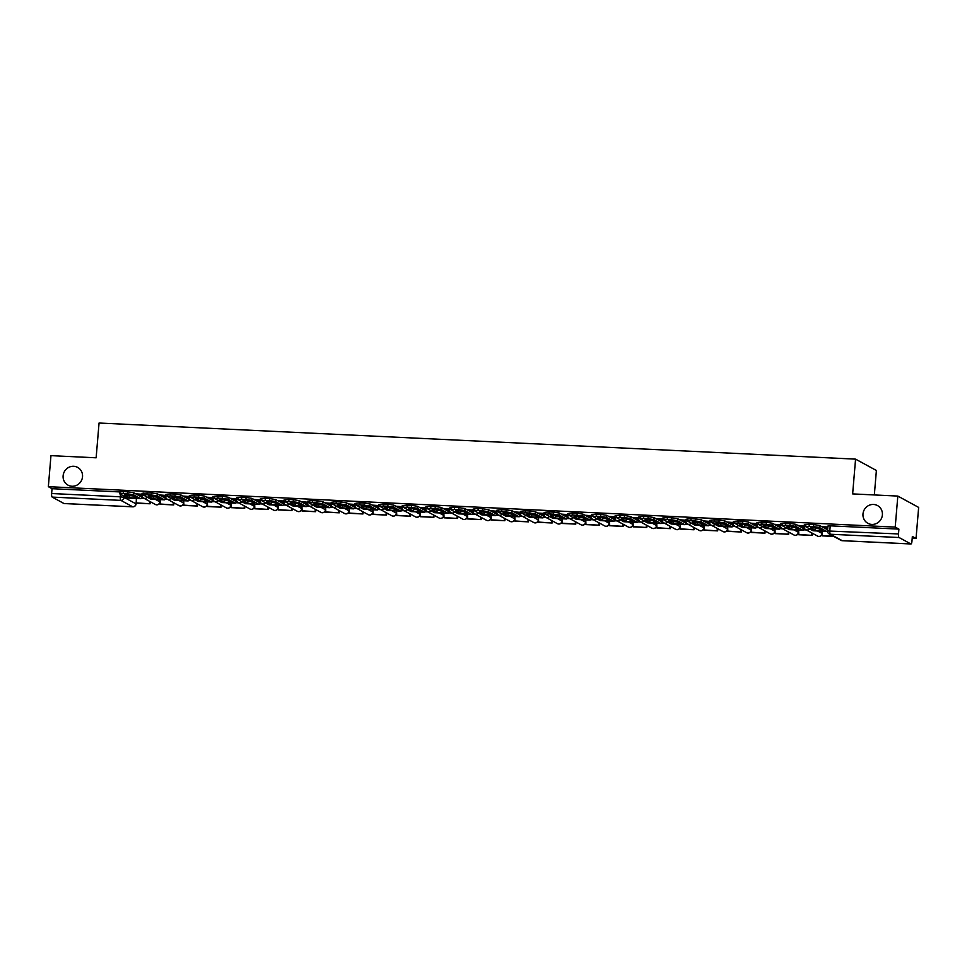 <?xml version="1.0" encoding="UTF-8"?>
<svg xmlns="http://www.w3.org/2000/svg" width="967" height="967" viewBox="0 0 967 967"><rect width="100%" height="100%" fill="white"/><g stroke="black" fill="none" stroke-linecap="round" stroke-linejoin="round"><path stroke-width="1.45" d="M82.521 476.731A10.093 9.634 118.6 0 1 67.992 485.132A10.093 9.634 118.6 0 1 63.121 475.8A10.093 9.634 118.6 0 1 77.65 467.399A10.093 9.634 118.6 0 1 82.521 476.731M882.388 514.903A10.093 9.634 118.6 0 1 867.858 523.304A10.093 9.634 118.6 0 1 862.987 513.973A10.093 9.634 118.6 0 1 877.516 505.572A10.093 9.634 118.6 0 1 882.388 514.903M912.207 538.268L916.039 538.45L912.352 536.443L911.954 541.278A3.155 0.858 92.7 0 1 910.962 543.974A3.155 0.858 92.7 0 1 910.854 543.938L899.068 537.519L830.387 534.243L842.184 540.662L910.854 543.938M874.337 494.947L876.392 470.482L855.565 459.132L852.64 493.907L897.823 496.071L895.212 527.1L48.35 486.679L50.961 455.65L96.132 457.802L99.057 423.026L855.565 459.132M897.823 496.071L918.65 507.409L916.039 538.45M135.332 498.428L136.371 498.996L136.166 502.913M64.221 503.541A3.155 0.858 -87.3 0 1 64.1 503.553A3.155 0.858 -87.3 0 1 63.991 503.529L52.206 497.098A3.155 0.858 -87.3 0 1 51.626 493.533L120.307 496.808L124.175 497.401L135.96 503.831A3.155 3.01 -61.4 0 1 132.672 506.805L120.875 500.374L52.206 497.098M48.35 486.679L52.037 488.698L51.626 493.533M827.619 530.98L898.5 533.941L898.899 529.106L895.212 527.1M898.5 533.941A3.155 0.858 92.7 0 0 899.068 537.519M804.181 525.891L797.835 525.407M780.526 524.755L774.192 524.271M756.883 523.63L750.537 523.147M733.228 522.506L726.882 522.023M709.573 521.37L703.239 520.887M685.929 520.246L679.583 519.763M662.274 519.11L655.94 518.638M638.631 517.986L632.285 517.502M614.976 516.861L608.63 516.378M591.321 515.725L584.987 515.242M567.677 514.601L561.331 514.118M544.022 513.465L537.688 512.993M520.379 512.341L514.033 511.857M496.724 511.217L490.39 510.733M473.068 510.08L466.735 509.609M449.425 508.956L443.079 508.473M425.77 507.832L419.436 507.349M402.127 506.696L395.781 506.212M378.472 505.572L372.138 505.088M354.829 504.436L348.483 503.964M331.173 503.311L324.827 502.828M307.518 502.187L301.184 501.704M283.875 501.051L277.529 500.568M260.22 499.927L253.886 499.443M236.577 498.803L230.231 498.319M212.921 497.667L206.575 497.183M189.266 496.542L182.932 496.059M165.623 495.406L159.277 494.935M141.968 494.282L135.634 493.799M158.975 499.552L160.014 500.12L159.881 501.837L155.373 499.383M182.63 500.688L183.67 501.244L183.537 502.973L179.016 500.507M206.285 501.813L207.325 502.381L207.18 504.097L202.671 501.643M229.928 502.937L230.968 503.505L230.823 505.221L226.326 502.767M253.584 504.073L254.623 504.641L254.478 506.357L249.97 503.904M277.227 505.197L278.266 505.765L278.121 507.482L273.625 505.028M300.882 506.333L301.922 506.889L301.789 508.618M324.537 507.457L325.577 508.026L325.432 509.742L320.923 507.288M348.18 508.582L349.22 509.15L349.075 510.866L344.578 508.412M371.836 509.718L372.875 510.286L372.73 512.002M395.479 510.842L396.518 511.41L396.385 513.126M419.134 511.966L420.174 512.534L420.041 514.263L415.52 511.797M442.789 513.102L443.829 513.67L443.684 515.387L439.175 512.933M466.432 514.226L467.472 514.795L467.339 516.511M490.088 515.363L491.127 515.919L490.982 517.647L486.474 515.181M513.731 516.487L514.77 517.055L514.625 518.771L510.129 516.318M537.386 517.611L538.426 518.179L538.293 519.895M561.041 518.747L562.081 519.315L561.936 521.032L557.427 518.566M584.684 519.871L585.724 520.439L585.579 522.156L581.082 519.702M608.34 520.995L609.379 521.564L609.234 523.292L604.726 520.826M631.983 522.132L633.022 522.7L632.877 524.416L628.381 521.962M655.638 523.256L656.678 523.824L656.533 525.54L652.024 523.087M679.281 524.392L680.321 524.948L680.188 526.677L675.679 524.211M702.936 525.516L703.976 526.084L703.831 527.801L699.322 525.347M726.592 526.64L727.631 527.208L727.486 528.925L722.978 526.471M750.235 527.777L751.274 528.345L751.129 530.061L746.633 527.607M773.89 528.901L774.93 529.469L774.785 531.185L770.276 528.731M797.533 530.037L798.573 530.593L798.44 532.321L793.931 529.856M821.188 531.161L822.228 531.729L822.083 533.446L817.574 530.992M827.825 527.015L821.491 526.532M165.188 495.213L164.511 497.763L157.283 493.847L157.113 495.866L151.311 494.971L151.481 492.94L142.052 493.291L141.907 495.007L143.479 494.79M167.267 494.21L165.708 494.415L165.562 496.131L167.122 495.926M190.922 495.334L189.351 495.551L189.206 497.268L190.777 497.05M214.565 496.47L213.006 496.675L212.861 498.392L214.42 498.174M238.22 497.594L236.649 497.8L236.516 499.516L238.075 499.31M261.876 498.718L260.304 498.936L260.159 500.652L261.731 500.435M285.519 499.854L283.96 500.06L283.815 501.776L285.374 501.571M309.174 500.979L307.603 501.196L307.458 502.9L309.029 502.695M332.817 502.103L331.258 502.32L331.113 504.037L332.672 503.819M356.472 503.239L354.901 503.444L354.756 505.161L356.327 504.955M380.116 504.363L378.556 504.581L378.411 506.297L379.983 506.079M403.771 505.499L402.212 505.705L402.067 507.421L403.626 507.204M427.426 506.623L425.855 506.829L425.71 508.545L427.281 508.34M451.069 507.748L449.51 507.965L449.365 509.682L450.924 509.464M474.724 508.884L473.153 509.089L473.008 510.806L474.579 510.6M498.368 510.008L496.808 510.225L496.663 511.942L498.235 511.724M522.023 511.132L520.464 511.35L520.319 513.066L521.878 512.848M545.678 512.268L544.107 512.474L543.962 514.19L545.533 513.985M569.321 513.392L567.762 513.61L567.617 515.326L569.176 515.109M592.976 514.529L591.405 514.734L591.26 516.451L592.831 516.245M616.62 515.653L615.06 515.87L614.915 517.575L616.475 517.369M640.275 516.777L638.716 516.994L638.571 518.711L640.13 518.493M663.93 517.913L662.359 518.119L662.214 519.835L663.785 519.63M687.573 519.037L686.014 519.255L685.869 520.971L687.428 520.754M711.228 520.173L709.657 520.379L709.512 522.095L711.083 521.878M734.872 521.298L733.312 521.503L733.167 523.22L734.727 523.014M758.527 522.422L756.968 522.639L756.823 524.356L758.382 524.138M782.182 523.558L780.611 523.763L780.466 525.48L782.037 525.274M805.825 524.682L804.266 524.9L804.121 526.604L805.68 526.399M52.037 488.698L119.968 491.937M898.899 529.106L830.218 525.83L827.909 526.024L827.51 530.859A3.155 3.155 0 0 0 829.142 533.893L840.927 540.311A3.155 3.155 0 0 0 842.293 540.698A3.155 0.858 92.7 0 0 842.402 540.674M806.321 529.952L803.529 529.819M782.666 528.828L779.873 528.695M759.022 527.692L756.218 527.559M735.367 526.568L732.575 526.435M711.712 525.432L708.92 525.299M688.069 524.307L685.277 524.174M664.414 523.183L661.621 523.05M640.77 522.047L637.966 521.914M617.115 520.923L614.323 520.79M593.46 519.799L590.668 519.666M569.817 518.663L567.025 518.53M546.162 517.538L543.369 517.405M522.518 516.402L519.726 516.269M498.863 515.278L496.071 515.145M475.208 514.154L472.416 514.021M451.565 513.018L448.773 512.885M427.91 511.894L425.117 511.761M404.266 510.769L401.474 510.624M380.611 509.633L377.819 509.5M356.956 508.509L354.164 508.376M333.313 507.373L330.521 507.24M309.658 506.249L306.865 506.116M286.014 505.125L283.222 504.992M262.359 503.988L259.567 503.855M238.704 502.864L235.912 502.731M215.061 501.728L212.269 501.595M191.406 500.604L188.613 500.471M167.762 499.48L164.97 499.347M144.107 498.343L141.315 498.21M819.037 530.665A9.779 1.233 -175.2 0 0 822.337 530.738L817.502 528.103A9.779 1.233 4.8 0 0 810.527 527.764L815.362 530.399A9.779 1.233 -175.2 0 0 819.037 530.665M827.389 526.822L826.725 529.372L819.496 525.444L819.327 527.474L826.483 531.379A3.941 1.076 92.7 0 0 826.628 531.415A3.941 1.076 92.7 0 0 827.607 529.735M822.276 531.209L822.458 535.887L833.796 536.431M821.914 535.597L833.252 536.129M805.656 526.652L805.837 524.622L809.294 524.344L809.125 526.362L805.656 526.652L812.993 530.738A3.941 1.076 92.7 0 0 813.138 530.774A3.941 1.076 92.7 0 0 813.283 530.75M819.327 527.474L813.525 526.58L813.694 524.549L819.496 525.444M809.125 526.362L813.525 526.58M809.294 524.344L813.694 524.549M818.42 528.598A9.779 1.233 -175.2 0 1 815.532 528.381L814.613 527.873M815.532 528.381L815.362 530.399M795.382 529.541A9.779 1.233 -175.2 0 0 798.682 529.614L793.847 526.967A9.779 1.233 4.8 0 0 786.872 526.64L791.707 529.275A9.779 1.233 -175.2 0 0 795.382 529.541M803.746 525.685L803.081 528.248L795.841 524.319L795.672 526.35L802.84 530.254A3.941 1.076 92.7 0 0 802.973 530.291A3.941 1.076 92.7 0 0 804.157 527.426M798.633 530.085L798.802 534.763L812.292 535.404L812.473 533.3M798.258 534.461L812.292 535.404M811.929 533.01L811.748 535.102M782.013 525.528L782.182 523.498L785.651 523.207L785.482 525.238L782.013 525.528L789.35 529.602A3.941 1.076 92.7 0 0 789.483 529.65A3.941 1.076 92.7 0 0 789.628 529.614M795.672 526.35L789.87 525.444L790.039 523.425L795.841 524.319M785.482 525.238L789.87 525.444M785.651 523.207L790.039 523.425M794.765 527.474A9.779 1.233 -175.2 0 1 791.888 527.245L790.958 526.749M791.888 527.245L791.707 529.275M771.739 528.417A9.779 1.233 -175.2 0 0 775.038 528.478L770.191 525.843A9.779 1.233 4.8 0 0 763.229 525.516L768.064 528.151A9.779 1.233 -175.2 0 0 771.739 528.417M780.091 524.561L779.354 527.1L772.198 523.195L772.017 525.214L779.184 529.118A3.941 1.076 92.7 0 0 779.329 529.167A3.941 1.076 92.7 0 0 780.502 526.29M774.978 528.949L775.147 533.627L788.649 534.268L788.818 532.176M774.615 533.337L788.649 534.268M788.274 531.886L788.105 533.977M758.358 524.392L758.527 522.361L761.996 522.083L761.827 524.114L758.358 524.392L765.695 528.478A3.941 1.076 92.7 0 0 765.84 528.514A3.941 1.076 92.7 0 0 765.973 528.49M772.017 525.214L766.227 524.319L766.396 522.289L772.198 523.195M761.827 524.114L766.227 524.319M761.996 522.083L766.396 522.289M771.122 526.338A9.779 1.233 -175.2 0 1 768.233 526.121L767.314 525.613M768.233 526.121L768.064 528.151M748.083 527.281A9.779 1.233 -175.2 0 0 751.383 527.353L746.548 524.718A9.779 1.233 4.8 0 0 739.574 524.38L744.409 527.015A9.779 1.233 -175.2 0 0 748.083 527.281M756.448 523.425L755.771 525.988L748.543 522.059L748.373 524.09L755.541 527.994A3.941 1.076 92.7 0 0 755.674 528.03A3.941 1.076 92.7 0 0 756.859 525.166M751.323 527.825L751.504 532.503L764.994 533.143L765.175 531.052M750.96 532.201L764.994 533.143M764.631 530.75L764.45 532.853M734.715 523.268L734.884 521.237L738.353 520.959L738.184 522.978L734.715 523.268L742.04 527.353A3.941 1.076 92.7 0 0 742.185 527.39A3.941 1.076 92.7 0 0 742.33 527.366M748.373 524.09L742.571 523.195L742.741 521.165L748.543 522.059M738.184 522.978L742.571 523.195M738.353 520.959L742.741 521.165M747.467 525.214A9.779 1.233 -175.2 0 1 744.578 524.984L743.659 524.489M744.578 524.984L744.409 527.015M724.428 526.157A9.779 1.233 -175.2 0 0 727.74 526.217L722.893 523.582A9.779 1.233 4.8 0 0 715.918 523.256L720.766 525.891A9.779 1.233 -175.2 0 0 724.428 526.157M732.793 522.301L732.055 524.839L724.887 520.935L724.718 522.966L731.886 526.858A3.941 1.076 92.7 0 0 732.031 526.906A3.941 1.076 92.7 0 0 733.204 524.041M727.68 526.701L727.849 531.366L741.338 532.019L741.52 529.916M727.305 531.076L741.338 532.019M740.976 529.626L740.807 531.717M711.059 522.132L711.228 520.113L714.698 519.823L714.528 521.854L711.059 522.132L718.396 526.217A3.941 1.076 92.7 0 0 718.529 526.266A3.941 1.076 92.7 0 0 718.674 526.229M724.718 522.966L718.928 522.059L719.097 520.028L724.887 520.935M714.528 521.854L718.928 522.059M714.698 519.823L719.097 520.028M723.812 524.09A9.779 1.233 -175.2 0 1 720.935 523.86L720.016 523.365M720.935 523.86L720.766 525.891M700.785 525.033A9.779 1.233 -175.2 0 0 704.085 525.093L699.25 522.458A9.779 1.233 4.8 0 0 692.275 522.12L697.11 524.755A9.779 1.233 -175.2 0 0 700.785 525.033M709.137 521.177L708.473 523.727L701.244 519.799L701.075 521.829L708.243 525.734A3.941 1.076 92.7 0 0 708.376 525.77A3.941 1.076 92.7 0 0 709.548 522.905M704.024 525.565L704.206 530.242L717.695 530.883L717.865 528.792M703.662 529.952L717.695 530.883M717.333 528.49L717.151 530.593M687.416 521.008L687.585 518.977L691.042 518.699L690.873 520.717L687.416 521.008L694.741 525.093A3.941 1.076 92.7 0 0 694.886 525.129A3.941 1.076 92.7 0 0 695.031 525.105M701.075 521.829L695.273 520.935L695.442 518.904L701.244 519.799M690.873 520.717L695.273 520.935M691.042 518.699L695.442 518.904M700.168 522.954A9.779 1.233 -175.2 0 1 697.28 522.736L696.361 522.228M697.28 522.736L697.11 524.755M677.13 523.896A9.779 1.233 -175.2 0 0 680.43 523.969L675.595 521.334A9.779 1.233 4.8 0 0 668.62 520.995L673.455 523.63A9.779 1.233 -175.2 0 0 677.13 523.896M685.494 520.041L684.829 522.603L677.589 518.675L677.42 520.705L684.588 524.61A3.941 1.076 92.7 0 0 684.721 524.646A3.941 1.076 92.7 0 0 685.905 521.781M680.381 524.44L680.55 529.118L694.04 529.759L694.221 527.656M680.006 528.816L694.04 529.759M693.677 527.366L693.496 529.469M663.761 519.883L663.93 517.853L667.399 517.563L667.23 519.593L663.761 519.883L671.098 523.957A3.941 1.076 92.7 0 0 671.231 524.005A3.941 1.076 92.7 0 0 671.376 523.981M677.42 520.705L671.618 519.799L671.799 517.78L677.589 518.675M667.23 519.593L671.618 519.799M667.399 517.563L671.799 517.78M676.513 521.829A9.779 1.233 -175.2 0 1 673.636 521.6L672.718 521.104M673.636 521.6L673.455 523.63M653.487 522.772A9.779 1.233 -175.2 0 0 656.786 522.833L651.951 520.198A9.779 1.233 4.8 0 0 644.977 519.871L649.812 522.506A9.779 1.233 -175.2 0 0 653.487 522.772M661.839 518.916L661.102 521.455L653.946 517.55L653.777 519.569L660.932 523.473A3.941 1.076 92.7 0 0 661.077 523.522A3.941 1.076 92.7 0 0 662.25 520.657M656.726 523.316L656.895 527.982L670.397 528.635L670.566 526.532M656.363 527.692L670.397 528.635M670.022 526.241L669.853 528.333M640.106 518.747L640.275 516.729L643.744 516.438L643.575 518.469L640.106 518.747L647.443 522.833A3.941 1.076 92.7 0 0 647.588 522.869A3.941 1.076 92.7 0 0 647.721 522.845M653.777 519.569L647.975 518.675L648.144 516.644L653.946 517.55M643.575 518.469L647.975 518.675M643.744 516.438L648.144 516.644M652.87 520.705A9.779 1.233 -175.2 0 1 649.981 520.476L649.062 519.98M649.981 520.476L649.812 522.506M629.831 521.636A9.779 1.233 -175.2 0 0 633.131 521.709L628.296 519.074A9.779 1.233 4.8 0 0 621.322 518.735L626.157 521.37A9.779 1.233 -175.2 0 0 629.831 521.636M638.196 517.792L637.519 520.343L630.291 516.414L630.121 518.445L637.289 522.349A3.941 1.076 92.7 0 0 637.422 522.385A3.941 1.076 92.7 0 0 638.607 519.521M633.071 522.18L633.252 526.858L646.742 527.498L646.923 525.407M632.708 526.568L646.742 527.498M646.379 525.105L646.198 527.208M616.462 517.623L616.632 515.592L620.101 515.314L619.932 517.333L616.462 517.623L623.788 521.709A3.941 1.076 92.7 0 0 623.933 521.745A3.941 1.076 92.7 0 0 624.078 521.721M630.121 518.445L624.319 517.55L624.489 515.52L630.291 516.414M619.932 517.333L624.319 517.55M620.101 515.314L624.489 515.52M629.215 519.569A9.779 1.233 -175.2 0 1 626.326 519.352L625.407 518.844M626.326 519.352L626.157 521.37M606.176 520.512A9.779 1.233 -175.2 0 0 609.488 520.572L604.641 517.937A9.779 1.233 4.8 0 0 597.666 517.611L602.514 520.246A9.779 1.233 -175.2 0 0 606.176 520.512M614.541 516.656L613.803 519.194L606.635 515.29L606.466 517.321L613.634 521.225A3.941 1.076 92.7 0 0 613.779 521.261A3.941 1.076 92.7 0 0 614.952 518.397M609.428 521.056L609.597 525.734L623.099 526.374L623.268 524.271M609.053 525.432L623.099 526.374M622.724 523.981L622.555 526.072M592.807 516.499L592.976 514.468L596.446 514.178L596.276 516.209L592.807 516.499L600.144 520.572A3.941 1.076 92.7 0 0 600.277 520.621A3.941 1.076 92.7 0 0 600.422 520.584M606.466 517.321L600.676 516.414L600.845 514.396L606.635 515.29M596.276 516.209L600.676 516.414M596.446 514.178L600.845 514.396M605.56 518.445A9.779 1.233 -175.2 0 1 602.683 518.215L601.764 517.72M602.683 518.215L602.514 520.246M582.533 519.388A9.779 1.233 -175.2 0 0 585.833 519.448L580.998 516.813A9.779 1.233 4.8 0 0 574.023 516.475L578.858 519.122A9.779 1.233 -175.2 0 0 582.533 519.388M590.885 515.532L590.221 518.082L582.992 514.154L582.823 516.185L589.991 520.089A3.941 1.076 92.7 0 0 590.124 520.137A3.941 1.076 92.7 0 0 591.308 517.26M585.772 519.92L585.954 524.597L599.443 525.238L599.613 523.147M585.41 524.307L599.443 525.238M599.081 522.857L598.899 524.948M569.164 515.363L569.333 513.332L572.79 513.054L572.621 515.085L569.164 515.363L576.489 519.448A3.941 1.076 92.7 0 0 576.634 519.484A3.941 1.076 92.7 0 0 576.779 519.46M582.823 516.185L577.021 515.29L577.19 513.259L582.992 514.154M572.621 515.085L577.021 515.29M572.79 513.054L577.19 513.259M581.916 517.309A9.779 1.233 -175.2 0 1 579.028 517.091L578.109 516.583M579.028 517.091L578.858 519.122M558.878 518.252A9.779 1.233 -175.2 0 0 562.178 518.324L557.343 515.689A9.779 1.233 4.8 0 0 550.368 515.351L555.215 517.986A9.779 1.233 -175.2 0 0 558.878 518.252M567.242 514.396L566.577 516.958L559.337 513.03L559.168 515.06L566.336 518.965A3.941 1.076 92.7 0 0 566.469 519.001A3.941 1.076 92.7 0 0 567.653 516.136M562.129 518.795L562.298 523.473L575.788 524.114L575.969 522.023M561.754 523.171L575.788 524.114M575.425 521.721L575.256 523.824M545.509 514.239L545.678 512.208L549.147 511.918L548.978 513.948L545.509 514.239L552.846 518.324A3.941 1.076 92.7 0 0 552.979 518.36A3.941 1.076 92.7 0 0 553.124 518.336M559.168 515.06L553.366 514.166L553.547 512.135L559.337 513.03M548.978 513.948L553.366 514.166M549.147 511.918L553.547 512.135M558.261 516.185A9.779 1.233 -175.2 0 1 555.384 515.955L554.466 515.459M555.384 515.955L555.215 517.986M535.235 517.127A9.779 1.233 -175.2 0 0 538.534 517.188L533.699 514.553A9.779 1.233 4.8 0 0 526.725 514.226L531.56 516.861A9.779 1.233 -175.2 0 0 535.235 517.127M543.587 513.272L542.85 515.81L535.694 511.906L535.525 513.924L542.68 517.828A3.941 1.076 92.7 0 0 542.825 517.877A3.941 1.076 92.7 0 0 543.998 515.012M538.474 517.671L538.643 522.337L552.145 522.99L552.314 520.887M538.111 522.047L552.145 522.99M551.77 520.597L551.601 522.688M521.854 513.102L522.023 511.084L525.492 510.794L525.323 512.824L521.854 513.102L529.191 517.188A3.941 1.076 92.7 0 0 529.336 517.236A3.941 1.076 92.7 0 0 529.469 517.2M535.525 513.924L529.723 513.03L529.892 510.999L535.694 511.906M525.323 512.824L529.723 513.03M525.492 510.794L529.892 510.999M534.618 515.06A9.779 1.233 -175.2 0 1 531.729 514.831L530.81 514.335M531.729 514.831L531.56 516.861M511.579 516.003A9.779 1.233 -175.2 0 0 514.879 516.064L510.044 513.429A9.779 1.233 4.8 0 0 503.07 513.09L507.905 515.725A9.779 1.233 -175.2 0 0 511.579 516.003M519.944 512.147L519.267 514.698L512.039 510.769L511.869 512.8L519.037 516.704A3.941 1.076 92.7 0 0 519.17 516.741A3.941 1.076 92.7 0 0 520.355 513.876M514.819 516.535L515 521.213L528.49 521.854L528.671 519.763M514.456 520.923L528.49 521.854M528.127 519.46L527.946 521.564M498.21 511.978L498.38 509.947L501.849 509.669L501.68 511.688L498.21 511.978L505.548 516.064A3.941 1.076 92.7 0 0 505.681 516.1A3.941 1.076 92.7 0 0 505.826 516.076M511.869 512.8L506.067 511.906L506.237 509.875L512.039 510.769M501.68 511.688L506.067 511.906M501.849 509.669L506.237 509.875M510.963 513.924A9.779 1.233 -175.2 0 1 508.074 513.707L507.155 513.199M508.074 513.707L507.905 515.725M487.924 514.867A9.779 1.233 -175.2 0 0 491.236 514.94L486.389 512.292A9.779 1.233 4.8 0 0 479.414 511.966L484.262 514.601A9.779 1.233 -175.2 0 0 487.924 514.867M496.289 511.011L495.624 513.574L488.383 509.645L488.214 511.676L495.382 515.58A3.941 1.076 92.7 0 0 495.527 515.616A3.941 1.076 92.7 0 0 496.7 512.752M491.176 515.411L491.345 520.089L504.847 520.73L505.016 518.626M490.801 519.787L504.847 520.73M504.472 518.336L504.303 520.439M474.555 510.854L474.724 508.823L478.194 508.533L478.024 510.564L474.555 510.854L481.892 514.928A3.941 1.076 92.7 0 0 482.025 514.976A3.941 1.076 92.7 0 0 482.17 514.952M488.214 511.676L482.424 510.769L482.593 508.751L488.383 509.645M478.024 510.564L482.424 510.769M478.194 508.533L482.593 508.751M487.308 512.8A9.779 1.233 -175.2 0 1 484.431 512.57L483.512 512.075M484.431 512.57L484.262 514.601M464.281 513.743A9.779 1.233 -175.2 0 0 467.581 513.803L462.746 511.168A9.779 1.233 4.8 0 0 455.771 510.842L460.606 513.477A9.779 1.233 -175.2 0 0 464.281 513.743M472.645 509.887L471.969 512.437L464.74 508.521L464.571 510.54L471.739 514.444A3.941 1.076 92.7 0 0 471.872 514.492A3.941 1.076 92.7 0 0 473.056 511.628M467.52 514.275L467.702 518.953L481.191 519.605L481.373 517.502M467.158 518.663L481.191 519.605M480.829 517.212L480.647 519.303M450.912 509.718L451.081 507.699L454.538 507.409L454.369 509.44L450.912 509.718L458.237 513.803A3.941 1.076 92.7 0 0 458.382 513.84A3.941 1.076 92.7 0 0 458.527 513.815M464.571 510.54L458.769 509.645L458.938 507.615L464.74 508.521M454.369 509.44L458.769 509.645M454.538 507.409L458.938 507.615M463.664 511.676A9.779 1.233 -175.2 0 1 460.775 511.446L459.857 510.939M460.775 511.446L460.606 513.477M440.626 512.607A9.779 1.233 -175.2 0 0 443.926 512.679L439.091 510.044A9.779 1.233 4.8 0 0 432.116 509.706L436.963 512.341A9.779 1.233 -175.2 0 0 440.626 512.607M448.99 508.751L448.325 511.313L441.085 507.385L440.916 509.416L448.084 513.32A3.941 1.076 92.7 0 0 448.229 513.356A3.941 1.076 92.7 0 0 449.401 510.491M443.877 513.151L444.046 517.828L457.536 518.469L457.717 516.378M443.502 517.526L457.536 518.469M457.173 516.076L457.004 518.179M427.257 508.594L427.426 506.563L430.895 506.285L430.726 508.304L427.257 508.594L434.594 512.679A3.941 1.076 92.7 0 0 434.727 512.715A3.941 1.076 92.7 0 0 434.872 512.691M440.916 509.416L435.126 508.521L435.295 506.49L441.085 507.385M430.726 508.304L435.126 508.521M430.895 506.285L435.295 506.49M440.009 510.54A9.779 1.233 -175.2 0 1 437.132 510.322L436.214 509.814M437.132 510.322L436.963 512.341M416.982 511.483A9.779 1.233 -175.2 0 0 420.282 511.543L415.447 508.908A9.779 1.233 4.8 0 0 408.473 508.582L413.308 511.217A9.779 1.233 -175.2 0 0 416.982 511.483M425.335 507.627L424.598 510.165L417.442 506.261L417.273 508.291L424.428 512.196A3.941 1.076 92.7 0 0 424.573 512.232A3.941 1.076 92.7 0 0 425.746 509.367M420.222 512.027L420.391 516.704L433.893 517.345L434.062 515.242M419.859 516.402L433.893 517.345M433.53 514.952L433.349 517.043M403.602 507.457L403.771 505.439L407.24 505.149L407.071 507.179L403.602 507.457L410.939 511.543A3.941 1.076 92.7 0 0 411.084 511.591A3.941 1.076 92.7 0 0 411.217 511.555M417.273 508.291L411.471 507.385L411.64 505.366L417.442 506.261M407.071 507.179L411.471 507.385M407.24 505.149L411.64 505.366M416.366 509.416A9.779 1.233 -175.2 0 1 413.477 509.186L412.558 508.69M413.477 509.186L413.308 511.217M393.327 510.358A9.779 1.233 -175.2 0 0 396.627 510.419L391.792 507.784A9.779 1.233 4.8 0 0 384.818 507.445L389.653 510.092A9.779 1.233 -175.2 0 0 393.327 510.358M401.692 506.503L401.015 509.053L393.787 505.125L393.617 507.155L400.785 511.06A3.941 1.076 92.7 0 0 400.918 511.108A3.941 1.076 92.7 0 0 402.103 508.231M396.579 510.89L396.748 515.568L410.238 516.209L410.419 514.118M396.204 515.278L410.238 516.209M409.875 513.815L409.694 515.919M379.958 506.333L380.128 504.303L383.597 504.025L383.428 506.055L379.958 506.333L387.296 510.419A3.941 1.076 92.7 0 0 387.429 510.455A3.941 1.076 92.7 0 0 387.574 510.431M393.617 507.155L387.815 506.261L387.985 504.23L393.787 505.125M383.428 506.055L387.815 506.261M383.597 504.025L387.985 504.23M392.711 508.279A9.779 1.233 -175.2 0 1 389.822 508.062L388.903 507.554M389.822 508.062L389.653 510.092M369.672 509.222A9.779 1.233 -175.2 0 0 372.984 509.295L368.137 506.66A9.779 1.233 4.8 0 0 361.162 506.321L366.01 508.956A9.779 1.233 -175.2 0 0 369.672 509.222M378.037 505.366L377.372 507.929L370.131 504L369.962 506.031L377.13 509.935A3.941 1.076 92.7 0 0 377.275 509.972A3.941 1.076 92.7 0 0 378.448 507.107M372.924 509.766L373.093 514.444L386.595 515.085L386.764 512.993M372.561 514.142L386.595 515.085M386.22 512.691L386.051 514.795M356.303 505.209L356.472 503.178L359.942 502.888L359.772 504.919L356.303 505.209L363.64 509.295A3.941 1.076 92.7 0 0 363.773 509.331A3.941 1.076 92.7 0 0 363.918 509.307M369.962 506.031L364.172 505.137L364.341 503.106L370.131 504M359.772 504.919L364.172 505.137M359.942 502.888L364.341 503.106M369.056 507.155A9.779 1.233 -175.2 0 1 366.179 506.926L365.26 506.43M366.179 506.926L366.01 508.956M346.029 508.098A9.779 1.233 -175.2 0 0 349.329 508.158L344.494 505.523A9.779 1.233 4.8 0 0 337.519 505.197L342.354 507.832A9.779 1.233 -175.2 0 0 346.029 508.098M354.393 504.242L353.717 506.793L346.488 502.876L346.319 504.895L353.487 508.799A3.941 1.076 92.7 0 0 353.62 508.847A3.941 1.076 92.7 0 0 354.804 505.983M349.268 508.642L349.45 513.308L362.939 513.961L363.121 511.857M348.906 513.018L362.939 513.961M362.577 511.567L362.395 513.658M332.66 504.073L332.829 502.054L336.286 501.764L336.117 503.795L332.66 504.073L339.985 508.158A3.941 1.076 92.7 0 0 340.13 508.195A3.941 1.076 92.7 0 0 340.275 508.171M346.319 504.895L340.517 504L340.686 501.97L346.488 502.876M336.117 503.795L340.517 504M336.286 501.764L340.686 501.97M345.412 506.031A9.779 1.233 -175.2 0 1 342.523 505.801L341.605 505.306M342.523 505.801L342.354 507.832M322.374 506.962A9.779 1.233 -175.2 0 0 325.686 507.034L320.839 504.399A9.779 1.233 4.8 0 0 313.864 504.061L318.711 506.696A9.779 1.233 -175.2 0 0 322.374 506.962M330.738 503.118L330.073 505.668L322.833 501.74L322.664 503.771L329.832 507.675A3.941 1.076 92.7 0 0 329.977 507.711A3.941 1.076 92.7 0 0 331.149 504.847M325.625 507.506L325.794 512.184L339.284 512.824L339.465 510.733M325.25 511.894L339.284 512.824M338.921 510.431L338.752 512.534M309.005 502.949L309.174 500.918L312.643 500.64L312.474 502.659L309.005 502.949L316.342 507.034A3.941 1.076 92.7 0 0 316.475 507.071A3.941 1.076 92.7 0 0 316.62 507.046M322.664 503.771L316.874 502.876L317.043 500.846L322.833 501.74M312.474 502.659L316.874 502.876M312.643 500.64L317.043 500.846M321.757 504.895A9.779 1.233 -175.2 0 1 318.88 504.677L317.962 504.17M318.88 504.677L318.711 506.696M298.73 505.838A9.779 1.233 -175.2 0 0 302.03 505.91L297.195 503.263A9.779 1.233 4.8 0 0 290.221 502.937L295.056 505.572A9.779 1.233 -175.2 0 0 298.73 505.838M307.083 501.982L306.418 504.544L299.19 500.616L299.021 502.647L306.176 506.551A3.941 1.076 92.7 0 0 306.321 506.587A3.941 1.076 92.7 0 0 307.494 503.722M301.97 506.382L302.151 511.06L315.641 511.7L315.81 509.597M301.607 510.757L315.641 511.7M315.278 509.307L315.097 511.398M285.35 501.825L285.531 499.794L288.988 499.504L288.819 501.535L285.35 501.825L292.687 505.898A3.941 1.076 92.7 0 0 292.832 505.946A3.941 1.076 92.7 0 0 292.965 505.91M299.021 502.647L293.219 501.74L293.388 499.721L299.19 500.616M288.819 501.535L293.219 501.74M288.988 499.504L293.388 499.721M298.114 503.771A9.779 1.233 -175.2 0 1 295.225 503.541L294.306 503.045M295.225 503.541L295.056 505.572M275.075 504.714A9.779 1.233 -175.2 0 0 278.375 504.774L273.54 502.139A9.779 1.233 4.8 0 0 266.566 501.813L271.401 504.448A9.779 1.233 -175.2 0 0 275.075 504.714M283.44 500.858L282.763 503.408L275.535 499.492L275.365 501.51L282.533 505.415A3.941 1.076 92.7 0 0 282.666 505.463A3.941 1.076 92.7 0 0 283.851 502.586M278.327 505.245L278.496 509.923L291.986 510.564L292.167 508.473M277.952 509.633L291.986 510.564M291.623 508.183L291.442 510.274M261.706 500.688L261.876 498.658L265.345 498.38L265.176 500.41L261.706 500.688L269.044 504.774A3.941 1.076 92.7 0 0 269.177 504.81A3.941 1.076 92.7 0 0 269.322 504.786M275.365 501.51L269.563 500.616L269.733 498.585L275.535 499.492M265.176 500.41L269.563 500.616M265.345 498.38L269.733 498.585M274.459 502.635A9.779 1.233 -175.2 0 1 271.57 502.417L270.651 501.909M271.57 502.417L271.401 504.448M251.432 503.577A9.779 1.233 -175.2 0 0 254.732 503.65L249.885 501.015A9.779 1.233 4.8 0 0 242.91 500.676L247.757 503.311A9.779 1.233 -175.2 0 0 251.432 503.577M259.785 499.721L259.12 502.284L251.891 498.356L251.71 500.386L258.878 504.291A3.941 1.076 92.7 0 0 259.023 504.327A3.941 1.076 92.7 0 0 260.196 501.462M254.672 504.121L254.841 508.799L268.342 509.44L268.512 507.349M254.309 508.497L268.342 509.44M267.968 507.046L267.799 509.15M238.051 499.564L238.22 497.534L241.69 497.256L241.52 499.274L238.051 499.564L245.388 503.65A3.941 1.076 92.7 0 0 245.533 503.686A3.941 1.076 92.7 0 0 245.666 503.662M251.71 500.386L245.92 499.492L246.089 497.461L251.891 498.356M241.52 499.274L245.92 499.492M241.69 497.256L246.089 497.461M250.804 501.51A9.779 1.233 -175.2 0 1 247.927 501.293L247.008 500.785M247.927 501.293L247.757 503.311M227.777 502.453A9.779 1.233 -175.2 0 0 231.077 502.514L226.242 499.879A9.779 1.233 4.8 0 0 219.267 499.552L224.102 502.187A9.779 1.233 -175.2 0 0 227.777 502.453M236.141 498.597L235.465 501.148L228.236 497.231L228.067 499.262L235.235 503.154A3.941 1.076 92.7 0 0 235.368 503.203A3.941 1.076 92.7 0 0 236.552 500.338M231.016 502.997L231.198 507.663L244.687 508.316L244.869 506.212M230.654 507.373L244.687 508.316M244.325 505.922L244.143 508.013M214.408 498.428L214.577 496.409L218.046 496.119L217.865 498.15L214.408 498.428L221.733 502.514A3.941 1.076 92.7 0 0 221.878 502.562A3.941 1.076 92.7 0 0 222.023 502.526M228.067 499.262L222.265 498.356L222.434 496.325L228.236 497.231M217.865 498.15L222.265 498.356M218.046 496.119L222.434 496.325M227.16 500.386A9.779 1.233 -175.2 0 1 224.271 500.157L223.353 499.661M224.271 500.157L224.102 502.187M204.122 501.329A9.779 1.233 -175.2 0 0 207.434 501.389L202.587 498.754A9.779 1.233 4.8 0 0 195.612 498.416L200.459 501.051A9.779 1.233 -175.2 0 0 204.122 501.329M212.486 497.473L211.821 500.024L204.581 496.095L204.412 498.126L211.58 502.03A3.941 1.076 92.7 0 0 211.725 502.066A3.941 1.076 92.7 0 0 212.897 499.202M207.373 501.861L207.542 506.539L221.032 507.179L221.213 505.088M206.998 506.249L221.032 507.179M220.669 504.786L220.5 506.889M190.753 497.304L190.922 495.273L194.391 494.995L194.222 497.014L190.753 497.304L198.09 501.389A3.941 1.076 92.7 0 0 198.223 501.426A3.941 1.076 92.7 0 0 198.368 501.402M204.412 498.126L198.622 497.231L198.791 495.201L204.581 496.095M194.222 497.014L198.622 497.231M194.391 494.995L198.791 495.201M203.505 499.25A9.779 1.233 -175.2 0 1 200.628 499.032L199.71 498.525M200.628 499.032L200.459 501.051M180.478 500.193A9.779 1.233 -175.2 0 0 183.778 500.265L178.943 497.63A9.779 1.233 4.8 0 0 171.969 497.292L176.804 499.927A9.779 1.233 -175.2 0 0 180.478 500.193M188.831 496.337L188.166 498.899L180.938 494.971L180.769 497.002L187.924 500.906A3.941 1.076 92.7 0 0 188.069 500.942A3.941 1.076 92.7 0 0 189.242 498.078M183.718 500.737L183.899 505.415L197.389 506.055L197.558 503.952M183.355 505.112L197.389 506.055M197.026 503.662L196.845 505.765M167.098 496.18L167.279 494.149L170.736 493.859L170.567 495.89L167.098 496.18L174.435 500.253A3.941 1.076 92.7 0 0 174.58 500.302A3.941 1.076 92.7 0 0 174.725 500.277M180.769 497.002L174.967 496.095L175.136 494.077L180.938 494.971M170.567 495.89L174.967 496.095M170.736 493.859L175.136 494.077M179.862 498.126A9.779 1.233 -175.2 0 1 176.973 497.896L176.054 497.401M176.973 497.896L176.804 499.927M156.823 499.069A9.779 1.233 -175.2 0 0 160.123 499.129L155.288 496.494A9.779 1.233 4.8 0 0 148.314 496.168L153.149 498.803A9.779 1.233 -175.2 0 0 156.823 499.069M160.075 499.613L160.244 504.278L173.734 504.931L173.915 502.828M159.7 503.988L173.734 504.931M173.371 502.538L173.19 504.629M147.093 492.735L146.924 494.766L143.454 495.044L150.792 499.129A3.941 1.076 92.7 0 0 150.925 499.165A3.941 1.076 92.7 0 0 151.07 499.141M157.113 495.866L164.281 499.77A3.941 1.076 92.7 0 0 164.414 499.818A3.941 1.076 92.7 0 0 165.599 496.953M146.924 494.766L151.311 494.971M156.207 497.002A9.779 1.233 -175.2 0 1 153.33 496.772L152.399 496.276M151.481 492.94L157.283 493.847M153.33 496.772L153.149 498.803M133.18 497.932A9.779 1.233 -175.2 0 0 136.48 498.005L131.633 495.37A9.779 1.233 4.8 0 0 124.658 495.031L129.505 497.667A9.779 1.233 -175.2 0 0 133.18 497.932M141.533 494.089L140.868 496.639L133.639 492.711L133.458 494.741L140.626 498.646A3.941 1.076 92.7 0 0 140.771 498.682A3.941 1.076 92.7 0 0 141.944 495.817M136.42 498.476L136.589 503.154L150.09 503.795L150.26 501.704M136.057 502.864L150.09 503.795M149.716 501.402L149.547 503.505M119.799 493.919L119.968 491.889L123.438 491.611L123.268 493.629L119.799 493.919L127.136 498.005A3.941 1.076 92.7 0 0 127.281 498.041A3.941 1.076 92.7 0 0 127.414 498.017M133.458 494.741L127.668 493.847L127.837 491.816L133.639 492.711M123.268 493.629L127.668 493.847M123.438 491.611L127.837 491.816M132.552 495.866A9.779 1.233 -175.2 0 1 129.675 495.648L128.756 495.14M129.675 495.648L129.505 497.667M124.26 496.434L124.175 497.401A3.155 3.01 -61.4 0 1 120.875 500.374A3.155 0.858 -87.3 0 1 120.307 496.808L120.512 494.391M63.991 503.529L132.672 506.805A3.155 0.858 92.7 0 0 132.781 506.829A3.155 0.858 92.7 0 0 132.914 506.805M297.268 506.152L301.777 508.606A3.155 3.01 -61.4 0 1 297.232 511.241A3.155 3.155 0 0 0 301.704 509.561M368.222 509.536L372.73 511.99A3.155 3.01 -61.4 0 1 368.185 514.625A3.155 3.155 0 0 0 372.658 512.945M391.877 510.673L396.373 513.126A3.155 3.01 -61.4 0 1 391.84 515.749A3.155 3.155 0 0 0 396.301 514.069M462.83 514.057L467.327 516.511A3.155 3.01 -61.4 0 1 462.782 519.134A3.155 3.155 0 0 0 467.254 517.466M533.772 517.442L538.281 519.895A3.155 3.01 -61.4 0 1 533.736 522.518A3.155 3.155 0 0 0 538.208 520.85M822.083 533.446A3.155 3.01 -61.4 0 1 817.538 536.069L805.753 529.65A3.155 3.01 -61.4 0 1 804.23 526.725L804.121 526.604A3.155 3.155 0 0 0 805.753 529.65A3.155 3.01 -61.4 0 0 806.998 529.989A3.155 3.01 118.6 0 0 809.536 528.852M798.44 532.309A3.155 3.01 -61.4 0 1 793.895 534.944L782.098 528.514A3.155 3.01 -61.4 0 1 780.574 525.601L780.466 525.48A3.155 3.155 0 0 0 782.098 528.514A3.155 3.01 -61.4 0 0 783.355 528.864A3.155 3.01 118.6 0 0 785.893 527.728M774.785 531.185A3.155 3.01 -61.4 0 1 770.24 533.808L758.454 527.39A3.155 3.01 -61.4 0 1 756.931 524.477L756.823 524.356A3.155 3.155 0 0 0 758.454 527.39A3.155 3.01 -61.4 0 0 759.699 527.74A3.155 3.01 118.6 0 0 762.238 526.592M751.129 530.061A3.155 3.01 -61.4 0 1 746.597 532.684L734.799 526.253A3.155 3.01 -61.4 0 1 733.276 523.34L733.167 523.22A3.155 3.155 0 0 0 734.799 526.253A3.155 3.01 -61.4 0 0 736.044 526.604A3.155 3.01 118.6 0 0 738.583 525.468M727.486 528.925A3.155 3.01 -61.4 0 1 722.941 531.548L711.156 525.129A3.155 3.01 -61.4 0 1 709.633 522.216L709.512 522.095A3.155 3.155 0 0 0 711.156 525.129A3.155 3.01 -61.4 0 0 712.401 525.48A3.155 3.01 118.6 0 0 714.939 524.332M703.831 527.801A3.155 3.01 -61.4 0 1 699.286 530.424L687.501 524.005A3.155 3.01 -61.4 0 1 685.978 521.08L685.869 520.971A3.155 3.155 0 0 0 687.501 524.005A3.155 3.01 -61.4 0 0 688.746 524.344A3.155 3.01 118.6 0 0 691.284 523.207M680.188 526.664A3.155 3.01 -61.4 0 1 675.643 529.3L663.846 522.869A3.155 3.01 -61.4 0 1 662.322 519.956L662.214 519.835A3.155 3.155 0 0 0 663.846 522.869A3.155 3.01 -61.4 0 0 665.103 523.22A3.155 3.01 118.6 0 0 667.641 522.083M656.533 525.54A3.155 3.01 -61.4 0 1 651.988 528.163L640.202 521.745A3.155 3.01 -61.4 0 1 638.679 518.832L638.571 518.711A3.155 3.155 0 0 0 640.202 521.745A3.155 3.01 -61.4 0 0 641.447 522.095A3.155 3.01 118.6 0 0 643.986 520.947M632.877 524.416A3.155 3.01 -61.4 0 1 628.345 527.039L616.547 520.621A3.155 3.01 -61.4 0 1 615.024 517.696L614.915 517.575A3.155 3.155 0 0 0 616.547 520.621A3.155 3.01 -61.4 0 0 617.792 520.959A3.155 3.01 118.6 0 0 620.331 519.823M609.234 523.28A3.155 3.01 -61.4 0 1 604.689 525.915L592.904 519.484A3.155 3.01 -61.4 0 1 591.381 516.571L591.26 516.451A3.155 3.155 0 0 0 592.904 519.484A3.155 3.01 -61.4 0 0 594.149 519.835A3.155 3.01 118.6 0 0 596.687 518.699M585.579 522.156A3.155 3.01 -61.4 0 1 581.034 524.779L569.249 518.36A3.155 3.01 -61.4 0 1 567.726 515.447L567.617 515.326A3.155 3.155 0 0 0 569.249 518.36A3.155 3.01 -61.4 0 0 570.494 518.711A3.155 3.01 118.6 0 0 573.032 517.563M561.936 521.032A3.155 3.01 -61.4 0 1 557.391 523.655L545.593 517.224A3.155 3.01 -61.4 0 1 544.083 514.311L543.962 514.19A3.155 3.155 0 0 0 545.593 517.224A3.155 3.01 -61.4 0 0 546.851 517.575A3.155 3.01 118.6 0 0 549.389 516.438M533.736 522.518L521.95 516.1A3.155 3.01 -61.4 0 1 520.427 513.187L520.319 513.066A3.155 3.155 0 0 0 521.95 516.1A3.155 3.01 -61.4 0 0 523.195 516.451A3.155 3.01 118.6 0 0 525.734 515.302M514.625 518.771A3.155 3.01 -61.4 0 1 510.092 521.394L498.295 514.976A3.155 3.01 -61.4 0 1 496.772 512.051L496.663 511.942A3.155 3.155 0 0 0 498.295 514.976A3.155 3.01 -61.4 0 0 499.552 515.314A3.155 3.01 118.6 0 0 502.091 514.178M490.982 517.635A3.155 3.01 -61.4 0 1 486.437 520.27L474.652 513.84A3.155 3.01 -61.4 0 1 473.129 510.927L473.008 510.806A3.155 3.155 0 0 0 474.652 513.84A3.155 3.01 -61.4 0 0 475.897 514.19A3.155 3.01 118.6 0 0 478.435 513.054M462.782 519.134L450.997 512.715A3.155 3.01 -61.4 0 1 449.474 509.802L449.365 509.682A3.155 3.155 0 0 0 450.997 512.715A3.155 3.01 -61.4 0 0 452.242 513.066A3.155 3.01 118.6 0 0 454.78 511.918M443.684 515.387A3.155 3.01 -61.4 0 1 439.139 518.01L427.354 511.579A3.155 3.01 -61.4 0 1 425.831 508.666L425.71 508.545A3.155 3.155 0 0 0 427.354 511.579A3.155 3.01 -61.4 0 0 428.599 511.93A3.155 3.01 118.6 0 0 431.137 510.794M420.029 514.251A3.155 3.01 -61.4 0 1 415.484 516.874L403.698 510.455A3.155 3.01 -61.4 0 1 402.175 507.542L402.067 507.421A3.155 3.155 0 0 0 403.698 510.455A3.155 3.01 -61.4 0 0 404.943 510.806A3.155 3.01 118.6 0 0 407.482 509.657M391.84 515.749L380.043 509.331A3.155 3.01 -61.4 0 1 378.52 506.406L378.411 506.297A3.155 3.155 0 0 0 380.043 509.331A3.155 3.01 -61.4 0 0 381.3 509.682A3.155 3.01 118.6 0 0 383.839 508.533M368.185 514.625L356.4 508.195A3.155 3.01 -61.4 0 1 354.877 505.282L354.756 505.161A3.155 3.155 0 0 0 356.4 508.195A3.155 3.01 -61.4 0 0 357.645 508.545A3.155 3.01 118.6 0 0 360.183 507.409M349.075 510.866A3.155 3.01 -61.4 0 1 344.542 513.489L332.745 507.071A3.155 3.01 -61.4 0 1 331.222 504.158L331.113 504.037A3.155 3.155 0 0 0 332.745 507.071A3.155 3.01 -61.4 0 0 333.99 507.421A3.155 3.01 118.6 0 0 336.528 506.273M325.432 509.742A3.155 3.01 -61.4 0 1 320.887 512.365L309.102 505.946A3.155 3.01 -61.4 0 1 307.579 503.021L307.458 502.9A3.155 3.155 0 0 0 309.102 505.946A3.155 3.01 -61.4 0 0 310.347 506.285A3.155 3.01 118.6 0 0 312.885 505.149M297.232 511.241L285.446 504.81A3.155 3.01 -61.4 0 1 283.923 501.897L283.815 501.776A3.155 3.155 0 0 0 285.446 504.81A3.155 3.01 -61.4 0 0 286.691 505.161A3.155 3.01 118.6 0 0 289.23 504.025M278.121 507.482A3.155 3.01 -61.4 0 1 273.588 510.105L261.791 503.686A3.155 3.01 -61.4 0 1 260.268 500.773L260.159 500.652A3.155 3.155 0 0 0 261.791 503.686A3.155 3.01 -61.4 0 0 263.048 504.037A3.155 3.01 118.6 0 0 265.587 502.888M254.478 506.357A3.155 3.01 -61.4 0 1 249.933 508.98L238.148 502.55A3.155 3.01 -61.4 0 1 236.625 499.637L236.516 499.516A3.155 3.155 0 0 0 238.148 502.55A3.155 3.01 -61.4 0 0 239.393 502.9A3.155 3.01 118.6 0 0 241.931 501.764M230.823 505.221A3.155 3.01 -61.4 0 1 226.29 507.844L214.493 501.426A3.155 3.01 -61.4 0 1 212.97 498.513L212.861 498.392A3.155 3.155 0 0 0 214.493 501.426A3.155 3.01 -61.4 0 0 215.738 501.776A3.155 3.01 118.6 0 0 218.276 500.628M207.18 504.097A3.155 3.01 -61.4 0 1 202.635 506.72L190.85 500.302A3.155 3.01 -61.4 0 1 189.327 497.376L189.206 497.268A3.155 3.155 0 0 0 190.85 500.302A3.155 3.01 -61.4 0 0 192.095 500.64A3.155 3.01 118.6 0 0 194.633 499.504M183.525 502.961A3.155 3.01 -61.4 0 1 178.98 505.596L167.194 499.165A3.155 3.01 -61.4 0 1 165.671 496.252L165.562 496.131A3.155 3.155 0 0 0 167.194 499.165A3.155 3.01 -61.4 0 0 168.439 499.516A3.155 3.01 118.6 0 0 170.978 498.38M159.881 501.837A3.155 3.01 -61.4 0 1 155.336 504.46L143.539 498.041A3.155 3.01 -61.4 0 1 142.016 495.128L141.907 495.007A3.155 3.155 0 0 0 143.539 498.041A3.155 3.01 -61.4 0 0 144.796 498.392A3.155 3.01 118.6 0 0 147.335 497.243M830.218 525.83L829.819 530.665A3.155 0.858 -87.3 0 0 830.387 534.243A3.155 3.01 118.6 0 1 829.142 533.893M910.962 543.974L842.293 540.698A3.155 0.858 92.7 0 1 842.184 540.662A3.155 3.01 118.6 0 1 840.927 540.311M823.376 527.559L827.317 527.752M812.993 530.738L826.483 531.379M799.733 526.435L803.662 526.628M789.35 529.602L802.84 530.254M776.078 525.311L780.018 525.492M765.695 528.478L779.184 529.118M752.423 524.174L756.363 524.368M742.04 527.353L755.541 527.994M728.78 523.05L732.72 523.232M718.396 526.217L731.886 526.858M705.124 521.926L709.065 522.107M694.741 525.093L708.243 525.734M681.481 520.79L685.41 520.983M671.098 523.957L684.588 524.61M657.826 519.666L661.766 519.847M647.443 522.833L660.932 523.473M634.171 518.53L638.111 518.723M623.788 521.709L637.289 522.349M610.528 517.405L614.468 517.599M600.144 520.572L613.634 521.225M586.872 516.281L590.813 516.463M576.489 519.448L589.991 520.089M563.229 515.145L567.158 515.338M552.846 518.324L566.336 518.965M539.574 514.021L543.514 514.202M529.191 517.188L542.68 517.828M515.919 512.885L519.859 513.078M505.548 516.064L519.037 516.704M492.276 511.761L496.216 511.954M481.892 514.928L495.382 515.58M468.62 510.636L472.561 510.818M458.237 513.803L471.739 514.444M444.977 509.5L448.906 509.694M434.594 512.679L448.084 513.32M421.322 508.376L425.262 508.569M410.939 511.543L424.428 512.196M397.679 507.252L401.607 507.433M387.296 510.419L400.785 511.06M374.024 506.116L377.964 506.309M363.64 509.295L377.13 509.935M350.368 504.992L354.309 505.173M339.985 508.158L353.487 508.799M326.725 503.855L330.654 504.049M316.342 507.034L329.832 507.675M303.07 502.731L307.01 502.925M292.687 505.898L306.176 506.551M279.427 501.607L283.355 501.788M269.044 504.774L282.533 505.415M255.772 500.471L259.712 500.664M245.388 503.65L258.878 504.291M232.116 499.347L236.057 499.528M221.733 502.514L235.235 503.154M208.473 498.223L212.402 498.404M198.09 501.389L211.58 502.03M184.818 497.086L188.758 497.28M174.435 500.253L187.924 500.906M161.175 495.962L165.103 496.144M150.792 499.129L164.281 499.77M137.519 494.826L141.46 495.019M127.136 498.005L140.626 498.646M817.538 536.069A3.155 3.155 0 0 0 822.01 534.388M793.895 534.944A3.155 3.155 0 0 0 798.367 533.264M770.24 533.808A3.155 3.155 0 0 0 774.712 532.128M746.597 532.684A3.155 3.155 0 0 0 751.057 531.004M722.941 531.548A3.155 3.155 0 0 0 727.414 529.88M699.286 530.424A3.155 3.155 0 0 0 703.758 528.744M675.643 529.3A3.155 3.155 0 0 0 680.115 527.619M651.988 528.163A3.155 3.155 0 0 0 656.46 526.495M628.345 527.039A3.155 3.155 0 0 0 632.805 525.359M604.689 525.915A3.155 3.155 0 0 0 609.162 524.235M581.034 524.779A3.155 3.155 0 0 0 585.506 523.099M557.391 523.655A3.155 3.155 0 0 0 561.863 521.975M510.092 521.394A3.155 3.155 0 0 0 514.553 519.714M486.437 520.27A3.155 3.155 0 0 0 490.91 518.59M439.139 518.01A3.155 3.155 0 0 0 443.611 516.33M415.484 516.874A3.155 3.155 0 0 0 419.956 515.206M344.542 513.489A3.155 3.155 0 0 0 349.002 511.821M320.887 512.365A3.155 3.155 0 0 0 325.359 510.685M273.588 510.105A3.155 3.155 0 0 0 278.049 508.424M249.933 508.98A3.155 3.155 0 0 0 254.406 507.3M226.29 507.844A3.155 3.155 0 0 0 230.75 506.176M202.635 506.72A3.155 3.155 0 0 0 207.107 505.04M178.98 505.596A3.155 3.155 0 0 0 183.452 503.916M155.336 504.46A3.155 3.155 0 0 0 159.809 502.792M64.1 503.553L132.781 506.829A3.155 3.155 0 0 0 136.081 503.952M813.138 530.774L826.628 531.415M789.483 529.65L802.973 530.291M765.84 528.514L779.329 529.167M742.185 527.39L755.674 528.03M718.529 526.266L732.031 526.906M694.886 525.129L708.376 525.77M671.231 524.005L684.721 524.646M647.588 522.869L661.077 523.522M623.933 521.745L637.422 522.385M600.277 520.621L613.779 521.261M576.634 519.484L590.124 520.137M552.979 518.36L566.469 519.001M529.336 517.236L542.825 517.877M505.681 516.1L519.17 516.741M482.025 514.976L495.527 515.616M458.382 513.84L471.872 514.492M434.727 512.715L448.229 513.356M411.084 511.591L424.573 512.232M387.429 510.455L400.918 511.108M363.773 509.331L377.275 509.972M340.13 508.195L353.62 508.847M316.475 507.071L329.977 507.711M292.832 505.946L306.321 506.587M269.177 504.81L282.666 505.463M245.533 503.686L259.023 504.327M221.878 502.562L235.368 503.203M198.223 501.426L211.725 502.066M174.58 500.302L188.069 500.942M150.925 499.165L164.414 499.818M143.624 493.025L143.454 495.044M127.281 498.041L140.771 498.682"/></g></svg>
